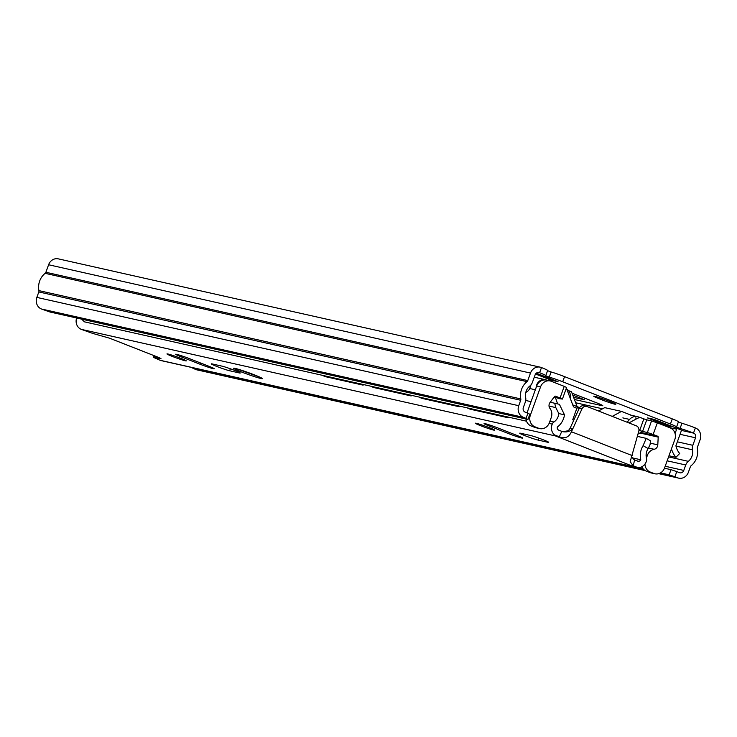 <?xml version="1.0" encoding="UTF-8"?>
<svg xmlns="http://www.w3.org/2000/svg" width="737" height="737" viewBox="0 0 737 737"><rect width="100%" height="100%" fill="white"/><g stroke="black" fill="none" stroke-linecap="round" stroke-linejoin="round"><path stroke-width="1.11" d="M527.895 413.217L529.811 414.286L527.959 419.445L526.034 418.367L527.895 413.217L525.195 412.158A3.657 3.298 -77.3 0 1 523.353 407.515L525.315 402.07A7.775 7.011 102.7 0 0 525.674 397.547A10.972 9.894 -77.3 0 1 529.82 386.031A7.775 7.011 102.7 0 0 532.4 382.383L535.108 374.875A3.657 3.298 -77.3 0 1 539.42 372.646L539.613 372.719A11.884 0.709 19.8 0 1 545.785 375.621A11.884 0.709 19.8 0 1 545.546 375.677L549.268 377.141A11.884 0.709 19.8 0 1 562.699 381.775L670.421 424.024A11.884 0.709 19.8 0 1 676.594 426.926L678.445 421.767A11.884 0.709 -160.2 0 0 672.273 418.874L564.551 376.625A11.884 0.709 -160.2 0 0 551.119 371.982L547.573 370.674M676.594 426.926A11.884 0.709 19.8 0 1 676.345 426.981L680.067 428.437A11.884 0.709 19.8 0 1 693.499 433.08L693.692 433.153A3.657 3.298 -77.3 0 1 695.535 437.796L692.826 445.305A7.775 7.011 102.7 0 0 692.476 449.819A10.972 9.894 -77.3 0 1 688.33 461.344A7.775 7.011 102.7 0 0 685.742 464.983L683.779 470.427A3.657 3.298 -77.3 0 1 679.468 472.657L676.778 471.606L674.917 476.756L677.616 477.816A9.148 8.245 102.7 0 0 678.703 478.147A9.148 8.245 102.7 0 0 688.404 472.242L690.357 466.797A2.285 2.064 -77.3 0 1 691.122 465.72A16.463 14.841 102.7 0 0 697.34 448.446A2.285 2.064 -77.3 0 1 697.451 447.11L700.15 439.602A9.148 8.245 102.7 0 0 695.544 427.994L695.359 427.921A11.884 0.709 -160.2 0 0 681.928 423.287L678.372 421.979M545.785 375.621L547.646 370.471A11.884 0.709 -160.2 0 0 541.474 367.57L541.28 367.496A9.148 8.245 102.7 0 0 540.193 367.164A9.148 8.245 102.7 0 0 530.493 373.069L527.784 380.578A2.285 2.064 -77.3 0 1 527.029 381.646A16.463 14.841 102.7 0 0 520.81 398.929A2.285 2.064 -77.3 0 1 520.7 400.255L518.737 405.7A9.148 8.245 102.7 0 0 523.344 417.308L526.034 418.367M671.462 448.851A23.372 21.078 102.7 0 0 675.976 457.318L679.671 453.485A17.881 16.122 -77.3 0 1 675.912 445.802L681.246 430.988A0.912 0.829 -77.3 0 1 682.324 430.436L654.235 419.417L647.298 417.861L670.053 426.787A6.403 5.776 -77.3 0 1 670.633 425.848M574.418 399.482L601.641 405.599A11.433 0.682 -160.2 0 0 602.774 405.7A11.433 0.682 -160.2 0 0 596.841 402.909L572.032 393.18M572.723 395.004L584.192 399.684L573.616 397.372M535.532 374.028L551.119 380.145L558.056 381.702L536.315 373.171M599.117 398.754L601.807 399.813A10.29 0.608 -160.2 0 0 615.828 404.272A10.29 0.608 -160.2 0 0 610.485 401.757L607.785 400.707A10.29 0.608 -160.2 0 0 593.773 396.248A10.29 0.608 -160.2 0 0 599.117 398.754L599.494 397.713M643.3 469.008L191.113 367.376L195.72 369.504A9.148 8.245 102.7 0 0 196.807 369.836L645.253 470.63M540.193 367.164L58.297 258.853A9.148 8.245 102.7 0 0 48.596 264.758L45.897 272.266L527.784 380.578M527.029 381.646L45.132 273.335A16.463 14.841 102.7 0 0 38.914 290.618L520.81 398.929M520.7 400.255L38.812 291.944L36.85 297.398A9.148 8.245 102.7 0 0 41.456 309.006L49.923 312L527.959 419.445M674.917 476.756L669.15 474.812L671.002 469.662L664.488 468.198M671.002 469.662L676.778 471.606M669.15 474.812L660.518 472.878M38.812 291.944A2.285 2.064 102.7 0 0 38.914 290.618M45.132 273.335A2.285 2.064 102.7 0 0 45.897 272.266M551.119 380.145L551.488 379.122M525.776 392.48A23.372 21.078 102.7 0 0 527.517 391.319A6.403 5.776 102.7 0 0 529.82 388.187L531.027 384.834M675.064 433.513L676.63 429.183L669.684 427.617A6.403 5.776 -77.3 0 1 670.053 426.787M676.99 428.344A6.403 5.776 102.7 0 0 676.63 429.183M668.993 455.706A23.372 21.078 102.7 0 0 669.039 455.761L675.976 457.318M546.955 380.228L546.393 380.006A8.291 7.471 102.7 0 0 545.408 379.702A8.291 7.471 102.7 0 0 536.085 387.69M81.669 319.139L84.405 321.829L526.513 421.195M529.645 405.59A16.334 14.731 102.7 0 0 529.184 406.861M531.055 401.674L525.721 400.477M642.157 467.322L641.116 467.092M566.173 388.666A9.148 8.245 -77.3 0 1 570.484 396.239L570.549 399.104M640.333 417.686L638.528 416.985A9.148 8.245 -77.3 0 0 637.441 416.645L630.697 415.134M627.123 422.227L629.582 419.417A9.148 8.245 -77.3 0 1 637.441 416.645M572.741 404.899L579.66 407.616M234.946 370.499A10.29 0.608 -160.2 0 0 221.957 366.132L212.311 363.967A10.29 0.608 -160.2 0 0 211.289 363.875A10.29 0.608 -160.2 0 0 218.64 367.155A10.29 0.608 -160.2 0 0 229.631 370.757L239.267 372.922A10.29 0.608 -160.2 0 0 240.29 373.014A10.29 0.608 -160.2 0 0 234.946 370.499M172.301 356.422A10.29 0.608 -160.2 0 0 186.314 360.881A10.29 0.608 -160.2 0 0 180.97 358.375A10.29 0.608 -160.2 0 0 166.958 353.917A10.29 0.608 -160.2 0 0 172.301 356.422M480.708 425.737A10.29 0.608 -160.2 0 0 494.73 430.196A10.29 0.608 -160.2 0 0 489.386 427.69A10.29 0.608 -160.2 0 0 475.365 423.231A10.29 0.608 -160.2 0 0 480.708 425.737M543.353 439.823A10.29 0.608 -160.2 0 0 530.364 435.447L520.727 433.282A10.29 0.608 -160.2 0 0 519.705 433.19A10.29 0.608 -160.2 0 0 527.056 436.479A10.29 0.608 -160.2 0 0 538.038 440.072L547.674 442.237A10.29 0.608 -160.2 0 0 548.697 442.329A10.29 0.608 -160.2 0 0 543.353 439.823M549.028 406.069L555.818 407.598L554.685 403.25L559.411 404.318L564.487 414.839A17.144 15.459 -77.3 0 1 557.329 427.036A2.745 2.478 102.7 0 0 558.803 430.196L562.359 431.578C566.661 432.499 570.171 431.513 572.889 428.612L581.944 408.943L579.245 408.335A4.569 4.127 -77.3 0 1 583.934 405.783L586.634 406.391A4.569 4.127 102.7 0 0 581.944 408.943M631.849 457.097L634.152 459.741L637.671 461.122A2.745 2.478 102.7 0 0 640.775 459.759A17.144 15.459 -77.3 0 1 643.088 445.664L646.238 438.368L650.476 440.818L650.071 444.558L648.164 448.593A10.742 9.692 102.7 0 0 646.506 458.313A4.569 4.127 -77.3 0 1 646.46 461.067A9.148 8.245 -77.3 0 1 637.956 467.645L634.354 466.871L555.486 435.945L554.473 434.904A9.148 8.245 -77.3 0 1 552.234 424.107A4.569 4.127 -77.3 0 1 553.938 422.006A10.742 9.692 102.7 0 0 558.812 413.549L555.818 407.598M154.457 355.796L153.876 357.399L160.998 358.652L158.879 357.537L109.583 338.2L92.724 333.419L81.3 329.365A9.148 8.245 -77.3 0 1 76.62 317.997M637.404 436.387L646.238 438.368M632.07 457.806L640.775 459.759M635.967 467.322L161.256 360.633A9.148 8.245 -77.3 0 1 160.169 360.301L153.489 357.399L154.116 355.667M180.998 356.763L200.234 364.308A10.29 0.608 -160.2 0 0 214.246 368.767A10.29 0.608 -160.2 0 0 208.903 366.261L189.667 358.716A10.29 0.608 -160.2 0 0 175.655 354.257A10.29 0.608 -160.2 0 0 180.998 356.763L181.366 355.731M489.405 426.087L508.641 433.632A10.29 0.608 -160.2 0 0 522.653 438.091A10.29 0.608 -160.2 0 0 517.31 435.576L498.074 428.031A10.29 0.608 -160.2 0 0 484.062 423.572A10.29 0.608 -160.2 0 0 489.405 426.087L489.783 425.046M550.244 402.245L554.685 403.25M586.634 406.391A4.569 4.127 102.7 0 1 587.177 406.557L636.344 425.848A4.569 4.127 102.7 0 1 638.776 431.237L630.172 461.703L633.129 465.747L637.956 467.645M554.473 434.904L559.309 436.801C564.911 438.985 568.955 437.299 571.433 431.753L572.889 428.612L570.189 428.004L579.245 408.335L577.034 407.782L572.704 419.804L573.708 420.357M564.487 414.839L558.812 413.549M648.164 448.593L643.088 445.664M562.792 431.725L567.886 430.813A6.854 6.182 102.7 0 0 570.189 428.004M563.234 431.845L562.359 431.578M364.087 384.696A9.148 3.915 111.4 0 1 362.42 384.99L325.8 376.754A9.148 3.915 111.4 0 1 325.551 376.681A9.148 3.915 111.4 0 1 325.321 376.57M362.42 384.99L325.8 376.754M360.494 384.235A9.148 3.915 -68.6 0 0 361.664 384.143M322.944 375.446A9.148 3.915 -68.6 0 0 323.626 375.925A9.148 3.915 -68.6 0 0 323.875 375.999M412.278 395.52A9.148 3.915 111.4 0 1 410.61 395.824L373.991 387.588A9.148 3.915 111.4 0 1 373.742 387.515A9.148 3.915 111.4 0 1 373.512 387.404M410.61 395.824L373.991 387.588M408.685 395.069A9.148 3.915 -68.6 0 0 409.855 394.977M371.135 386.271A9.148 3.915 -68.6 0 0 371.817 386.759A9.148 3.915 -68.6 0 0 372.065 386.833M460.459 406.354A9.148 3.915 111.4 0 1 458.801 406.649L422.172 398.422A9.148 3.915 111.4 0 1 421.933 398.339A9.148 3.915 111.4 0 1 421.693 398.229M458.801 406.649L422.172 398.422M456.876 405.894A9.148 3.915 -68.6 0 0 458.036 405.811M419.325 397.105A9.148 3.915 -68.6 0 0 420.007 397.593A9.148 3.915 -68.6 0 0 420.256 397.667M508.65 417.188A9.148 3.915 111.4 0 1 506.992 417.483L470.363 409.247A9.148 3.915 111.4 0 1 470.123 409.173A9.148 3.915 111.4 0 1 469.884 409.063M506.992 417.483L470.363 409.247M505.066 416.727A9.148 3.915 -68.6 0 0 506.227 416.635M467.507 407.939A9.148 3.915 -68.6 0 0 468.198 408.418A9.148 3.915 -68.6 0 0 468.437 408.491M549.949 408.418A4.569 4.127 -77.3 0 1 549.995 402.577L554.574 396.469A0.912 0.829 -77.3 0 1 555.514 396.174L560.056 397.952L564.229 386.354L551.34 381.305A9.148 8.245 102.7 0 0 550.253 380.965A9.148 8.245 102.7 0 0 540.553 386.87L530.345 415.217A9.148 8.245 102.7 0 0 534.951 426.824L538.6 428.252A9.148 8.245 102.7 0 0 539.687 428.593A9.148 8.245 102.7 0 0 549.387 422.688L551.248 417.529A9.148 8.245 102.7 0 0 549.949 408.418M653.148 434.462L647.381 432.518L651.554 420.928L657.33 422.872L653.148 434.462L657.69 436.24A0.912 0.829 -77.3 0 1 658.205 437.115L657.8 444.853A4.569 4.127 -77.3 0 1 654.143 449.284A9.148 8.245 102.7 0 0 647.427 455.254L646.423 458.018M576.859 408.28L574.344 407.294A2.285 2.064 -77.3 0 1 573.193 406.105L567.481 391.006A6.403 5.776 102.7 0 0 566.099 388.86M558.222 398.183L555.072 397.289A0.912 0.829 102.7 0 1 555.541 397.805L553.865 397.427M557.596 403.904L555.541 397.805M557.854 426.631L557.283 428.215M539.687 428.593L535.836 427.727A9.148 8.245 -77.3 0 1 534.749 427.386L538.6 428.252M534.951 426.824L531.091 425.958L534.749 427.386M531.091 425.958A9.148 8.245 -77.3 0 1 525.969 418.994M540.553 386.87L536.693 386.004L527.019 412.877M536.693 386.004A9.148 8.245 -77.3 0 1 546.393 380.099L550.253 380.965M654.917 473.78L651.057 472.914A9.148 8.245 -77.3 0 1 649.97 472.574L653.83 473.449A9.148 8.245 102.7 0 0 654.917 473.78A9.148 8.245 102.7 0 0 664.608 467.875L674.816 439.528A9.148 8.245 102.7 0 0 670.219 427.921L657.33 422.872M644.976 464.052A9.148 8.245 102.7 0 0 650.172 472.012L646.312 471.146L649.97 472.574M646.312 471.146A9.148 8.245 -77.3 0 1 641.881 466.742M651.554 420.928L646.736 419.841L642.563 431.44L647.381 432.518M642.563 431.44L639.67 430.463L643.843 418.874L641.863 418.091A6.403 5.776 102.7 0 0 641.098 417.861A6.403 5.776 102.7 0 0 637.339 418.404L628.919 422.927M638.021 434.093L642.028 431.716A0.912 0.829 102.7 0 1 642.71 431.661L639.67 430.463M573.856 420.035L572.704 419.804M564.229 386.354L566.596 387.469L562.423 399.067L558.112 398.477M562.423 399.067L560.056 397.952M598.49 410.997L604.745 407.635L621.512 411.403L631.443 415.3M650.172 472.012L653.83 473.449M643.843 418.874L646.736 419.841M612.235 416.387L621.512 411.403M568.476 390.61L571.507 391.789L577.117 406.621M562.699 381.775L564.551 376.625M670.421 424.024L672.273 418.874M693.499 433.08L695.359 427.921M693.692 433.153L681.716 430.463M539.42 372.646L538.535 372.452M530.493 373.069L48.596 264.758M518.737 405.7L36.85 297.398M523.344 417.308L41.456 309.006M695.535 437.796L680.048 434.314M677.34 441.822L692.826 445.305M668.56 456.894L688.33 461.344M692.476 449.819L675.986 446.115M685.742 464.983L667.16 460.809M683.779 470.427L665.198 466.254M677.616 477.816L658.869 473.596M645.022 470.492L195.72 369.504M539.613 372.719L541.474 367.57M680.067 428.437L681.928 423.287M549.268 377.141L551.119 371.982M601.807 399.813L602.23 398.643M601.641 405.599L601.834 405.055M581.815 398.57L582.304 397.215M535.338 389.781L529.7 388.51M629.582 419.417L622.839 417.897M241.496 371.973A15.32 0.912 19.8 0 1 235.066 368.371A15.32 0.912 19.8 0 1 254.412 374.875A15.32 0.912 19.8 0 1 260.843 378.486A15.32 0.912 19.8 0 1 241.496 371.973M160.169 360.301L634.354 466.871M81.3 329.365L555.486 435.945M549.102 423.407L552.234 424.107M549.959 421.113L553.938 422.006M571.433 431.753L632.291 455.623M559.309 436.801L561.806 431.366M634.677 459.943L633.129 465.747M538.747 438.1L538.038 440.072M547.849 441.749L547.674 442.237M509.101 432.352L508.641 433.632M230.34 368.786L229.631 370.757M239.442 372.434L239.267 372.922M200.685 363.037L200.234 364.308M647.427 455.254L646.1 454.95M654.143 449.284L648.284 447.967M650.218 443.149L657.8 444.853M658.205 437.115L639.873 432.997M640.803 432.444L657.69 436.24M554.123 397.077L555.072 397.289M529.544 415.032L530.345 415.217M635.405 417.971L637.339 418.404M678.703 478.147L658.703 473.651M584.192 399.684L584.736 398.164M545.408 379.702L534.27 377.206M602.562 408.805L575.661 402.761M236.135 368.638L260.124 377.27M325.551 376.681L323.626 375.925M373.742 387.515L371.817 386.759M421.933 398.339L420.007 397.593M470.123 409.173L468.198 408.418M639.172 417.428L641.098 417.861"/></g></svg>
